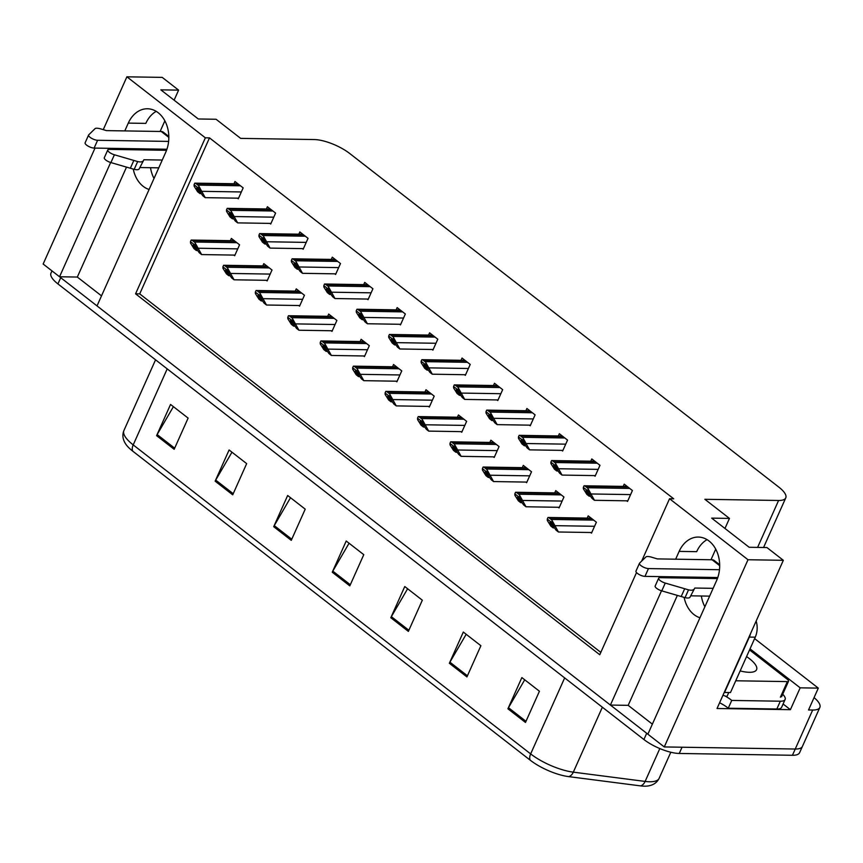 <?xml version="1.0" encoding="UTF-8"?>
<svg xmlns="http://www.w3.org/2000/svg" width="863" height="863" viewBox="0 0 863 863"><rect width="100%" height="100%" fill="white"/><g stroke="black" fill="none" stroke-linecap="round" stroke-linejoin="round"><path stroke-width="1.29" d="M154.024 178.468A28.9 21.812 90.9 0 1 150.507 167.713M151.964 150.065A28.9 21.812 90.9 0 1 152.341 149.008M149.094 189.472A28.9 21.812 90.9 0 1 143.161 186.322A28.9 21.812 90.9 0 1 133.258 169.094M134.423 149.784A28.9 21.812 90.9 0 1 134.801 148.727M704.877 606.754A28.9 21.812 90.9 0 1 701.36 595.999M702.816 578.361A28.9 21.812 90.9 0 1 703.194 577.304M685.654 577.023A28.9 21.812 -89.1 0 0 685.276 578.081M684.122 597.39A28.9 21.812 -89.1 0 0 694.025 614.607A28.9 21.812 -89.1 0 0 699.958 617.768M814.068 697.606A27.098 8.781 -155.9 0 1 819.85 707.444L802.407 746.441A27.098 8.781 -155.9 0 1 795.233 749.03L664.273 746.937L647.876 734.197L716.614 580.529A28.9 21.812 -89.1 0 0 698.34 537.066A28.9 21.812 -89.1 0 0 679.138 551.392L675.653 559.192M707.067 539.645A28.9 21.812 -89.1 0 0 696.678 551.673L679.138 551.392M783.086 703.992L790.4 709.677L717.034 708.501L783.334 560.303L766.937 547.552L749.16 547.271L711.684 518.134L729.462 518.415L704.866 499.299L778.588 500.475A27.098 8.781 24.1 0 0 785.762 497.886A27.098 8.781 24.1 0 0 778.804 487.099L349.731 153.506A27.098 8.781 24.1 0 0 314.391 139.558L240.669 138.382L216.074 119.267L198.296 118.975L160.831 89.849L178.609 90.13L162.212 77.379L126.893 76.818L103.258 129.655M750.033 648.857L800.174 687.833L790.4 709.677M800.174 687.833L818.307 688.124L754.618 638.609M819.85 707.444A27.098 8.781 -155.9 0 1 812.676 710.033L808.534 709.969L818.307 688.124M641.684 561.047L669.548 498.738L748.005 559.742L783.334 560.303M748.005 559.742L664.273 746.937M95.006 148.091L43.15 264.024L59.547 276.764L110.658 162.503M661.511 590.799L610.4 705.06L97.023 305.901L165.75 152.244A28.9 21.812 -89.1 0 0 147.476 108.77A28.9 21.812 -89.1 0 0 128.285 123.107L124.79 130.906M116.947 148.447L116.473 149.504M667.8 576.732L667.336 577.789M126.893 76.818L205.351 137.821L135.567 293.819L599.763 654.737L636.527 572.557M101.51 295.858L77.325 277.055L59.547 276.764M677.347 595.427L628.178 705.341L652.374 724.154M628.178 705.341L610.4 705.06M160.108 131.467L164.865 120.842M174.11 100.173L178.609 90.13M710.972 559.763L715.718 549.138M724.963 528.469L729.462 518.415M669.548 498.738L673.701 498.803L209.493 137.886L205.351 137.821M209.493 137.886L139.72 293.884L600.821 652.396M139.72 293.884L135.567 293.819M432.093 349.493L432.902 350.119L437.789 339.202L429.591 332.827L428.587 335.071M367.228 299.051L368.026 299.688L372.913 288.76L364.715 282.384L363.722 284.628M334.79 273.83L335.588 274.466L340.475 263.539L332.277 257.163L331.284 259.407M302.352 248.609L303.161 249.245L308.037 238.317L299.839 231.953L298.846 234.186M269.914 223.388L270.723 224.024L275.599 213.096L267.401 206.732L266.408 208.965M399.666 324.272L400.464 324.898L405.351 313.981L397.153 307.606L396.149 309.849M464.531 374.715L465.34 375.34L470.227 364.423L462.029 358.048L461.025 360.292M496.969 399.936L497.778 400.561L502.665 389.645L494.467 383.269L493.463 385.513M529.407 425.157L530.216 425.783L535.103 414.866L526.905 408.49L525.901 410.734M561.845 450.378L562.654 451.004L567.541 440.087L559.343 433.711L558.339 435.955M594.283 475.599L595.092 476.225L599.979 465.308L591.781 458.933L590.777 461.176M626.721 500.82L627.53 501.446L632.417 490.529L624.219 484.154L623.215 486.398M237.476 198.177L238.285 198.803L243.161 187.875L234.963 181.51L233.97 183.743M396.063 381.187L396.872 381.813L401.759 370.896L393.56 364.52L392.557 366.764M331.187 330.745L331.996 331.381L336.883 320.453L328.684 314.078L327.681 316.322M298.749 305.524L299.558 306.16L304.445 295.232L296.246 288.868L295.243 291.101M266.311 280.302L267.12 280.939L272.007 270.011L263.808 263.647L262.805 265.88M363.625 355.966L364.434 356.602L369.321 345.675L361.122 339.299L360.119 341.543M428.501 406.408L429.31 407.034L434.197 396.117L425.998 389.742L424.995 391.985M460.939 431.629L461.748 432.255L466.635 421.338L458.436 414.963L457.433 417.207M493.377 456.851L494.186 457.476L499.073 446.559L490.874 440.184L489.871 442.428M525.815 482.072L526.624 482.697L531.511 471.781L523.312 465.405L522.309 467.649M558.253 507.293L559.062 507.919L563.949 497.002L555.75 490.626L554.747 492.87M590.691 532.514L591.5 533.14L596.387 522.223L588.188 515.847L587.185 518.091M233.873 255.092L234.682 255.718L239.569 244.801L231.37 238.425L230.367 240.658M685.578 577.023L685.114 578.081M134.725 148.727L134.25 149.784M126.494 167.142L77.325 277.055M128.285 123.107L145.825 123.387A28.9 21.812 90.9 0 1 156.214 111.359M564.661 677.908L530.659 753.917A36.127 11.704 24.1 0 0 573.312 772.158L645.125 781.425A36.127 11.704 24.1 0 0 649.591 781.759A36.127 11.704 24.1 0 0 659.149 778.307C657.034 782.644 653.259 785.201 647.822 785.999A32.514 10.529 -155.9 0 1 644.456 786.182A32.514 10.529 -155.9 0 1 640.432 785.869L568.62 776.614A32.514 10.529 -155.9 0 1 530.238 760.195L132.783 451.176A32.514 10.529 -155.9 0 1 125.739 444.089C122.708 439.515 122.104 434.984 123.927 430.518A36.127 11.704 24.1 0 0 133.204 444.898L530.659 753.917A9.029 5.156 127.9 0 0 530.238 760.195M647.886 734.176A27.098 8.781 -155.9 0 1 646.7 733.28L60.712 277.681A27.098 8.781 -155.9 0 1 59.579 276.764M679.257 753.464L792.45 755.276A27.098 8.781 -155.9 0 0 799.613 752.676L802.407 746.441A27.098 8.781 -155.9 0 1 795.233 749.03L682.05 747.229L679.257 753.464A27.098 8.781 -155.9 0 1 643.917 739.526L57.929 283.916A27.098 8.781 -155.9 0 1 50.971 273.139L51.974 270.885M215.146 481.166L229.105 449.968L246.667 463.625L232.719 494.823L215.146 481.166A7.228 4.121 127.9 0 1 215.707 480.087L233.215 493.701M156.602 435.642L170.55 404.445L188.123 418.102L174.164 449.299L156.602 435.642A7.228 4.121 127.9 0 1 157.152 434.564L174.671 448.177M390.81 617.735L404.758 586.538L422.331 600.195L408.372 631.392L390.81 617.735A7.228 4.121 127.9 0 1 391.36 616.657L408.879 630.27M449.353 663.269L463.312 632.061L480.885 645.718L466.926 676.926L449.353 663.269A7.228 4.121 127.9 0 1 449.914 662.18L467.422 675.794M507.908 708.793L521.867 677.584L539.429 691.241L525.481 722.45L507.908 708.793A7.228 4.121 127.9 0 1 508.469 707.703L525.977 721.317M273.7 526.689L287.659 495.491L305.222 509.148L291.263 540.346L273.7 526.689A7.228 4.121 127.9 0 1 274.261 525.61L291.77 539.224M332.255 572.212L346.214 541.015L363.776 554.672L349.817 585.869L332.255 572.212A7.228 4.121 127.9 0 1 332.805 571.133L350.324 584.747M349.062 543.237L332.805 571.133M290.507 497.714L274.261 525.61M524.715 679.807L508.469 707.703M466.171 634.283L449.914 662.18M407.616 588.76L391.36 616.657M173.409 406.656L157.152 434.564M231.964 452.19L215.707 480.087M197.864 250.497L196.343 250.475L193.107 245.319L193.334 244.466L199.267 252.751L201.618 254.574L195.405 243.344A4.52 3.409 -89.1 0 0 194.337 242.018L192.578 240.648A4.52 3.409 -89.1 0 0 191.176 240.054L234.326 240.723M194.261 245.34L193.107 245.319L193.334 244.466M198.134 249.019L194.704 244.919L190.464 241.629L190.518 243.096L194.002 248.652L196.343 250.475M234.952 255.103L201.618 254.574M190.464 241.629L191.176 240.054M194.704 244.919L195.405 243.344M201.457 193.582L199.946 193.56L196.71 188.404L196.926 187.551L202.87 195.836L205.211 197.659L199.008 186.43A4.52 3.409 -89.1 0 0 197.929 185.103L196.171 183.733A4.52 3.409 -89.1 0 0 194.779 183.139L237.929 183.808M197.854 188.425L196.71 188.404L196.926 187.551M201.726 192.104L198.296 188.005L194.067 184.714L194.121 186.181L197.605 191.737L199.946 193.56M238.555 198.188L205.211 197.659M194.067 184.714L194.779 183.139M198.296 188.005L199.008 186.43M230.302 275.718L228.781 275.696L225.545 270.54L225.772 269.688L231.705 277.972L234.056 279.795L227.843 268.566A4.52 3.409 -89.1 0 0 226.775 267.239L225.016 265.869A4.52 3.409 -89.1 0 0 223.614 265.275L266.764 265.944M226.699 270.551L225.545 270.54L225.772 269.688M230.572 274.24L227.142 270.141L222.902 266.85L222.956 268.317L226.44 273.873L228.781 275.696M267.39 280.324L234.056 279.795M222.902 266.85L223.614 265.275M227.142 270.141L227.843 268.566M262.74 300.939L261.219 300.917L257.983 295.761L258.21 294.909L264.143 303.193L266.494 305.017L260.281 293.787A4.52 3.409 -89.1 0 0 259.213 292.449L257.454 291.09A4.52 3.409 -89.1 0 0 256.052 290.497L299.202 291.165M259.137 295.772L257.983 295.761L258.21 294.909M263.01 299.461L259.58 295.362L255.34 292.072L255.394 293.539L258.878 299.094L261.219 300.917M299.828 305.545L266.494 305.017M255.34 292.072L256.052 290.497M259.58 295.362L260.281 293.787M295.178 326.16L293.657 326.138L290.421 320.982L290.648 320.13L296.581 328.415L298.932 330.238L292.719 318.997A4.52 3.409 -89.1 0 0 291.651 317.67L289.892 316.311A4.52 3.409 -89.1 0 0 288.49 315.718L331.64 316.387M291.575 320.993L290.421 320.982L290.648 320.13M295.448 324.682L292.018 320.583L287.778 317.293L287.832 318.76L291.316 324.315L293.657 326.138M332.266 330.766L298.932 330.238M287.778 317.293L288.49 315.718M292.018 320.583L292.719 318.997M233.895 218.803L232.384 218.781L229.148 213.625L229.364 212.773L235.308 221.057L237.649 222.881L231.446 211.651A4.52 3.409 -89.1 0 0 230.367 210.324L228.609 208.954A4.52 3.409 -89.1 0 0 227.217 208.361L270.367 209.029M230.292 213.636L229.148 213.625L229.364 212.773M234.164 217.325L230.734 213.226L226.505 209.936L226.559 211.403L230.043 216.958L232.384 218.781M270.993 223.409L237.649 222.881M226.505 209.936L227.217 208.361M230.734 213.226L231.446 211.651M266.333 244.024L264.822 244.002L261.586 238.846L261.802 237.994L267.746 246.279L270.087 248.102L263.884 236.872A4.52 3.409 -89.1 0 0 262.805 235.534L261.047 234.175A4.52 3.409 -89.1 0 0 259.655 233.582L302.805 234.251M262.73 238.857L261.586 238.846L261.802 237.994M266.602 242.546L263.172 238.447L258.943 235.157L258.997 236.624L262.481 242.179L264.822 244.002M303.431 248.63L270.087 248.102M258.943 235.157L259.655 233.582M263.172 238.447L263.884 236.872M298.771 269.245L297.26 269.224L294.024 264.067L294.24 263.215L300.184 271.5L302.525 273.323L296.322 262.082A4.52 3.409 -89.1 0 0 295.243 260.755L293.485 259.396A4.52 3.409 -89.1 0 0 292.093 258.803L335.243 259.472M295.168 264.078L294.024 264.067L294.24 263.215M299.04 267.757L295.61 263.668L291.381 260.378L291.435 261.845L294.919 267.401L297.26 269.224M335.869 273.851L302.525 273.323M291.381 260.378L292.093 258.803M295.61 263.668L296.322 262.082M331.209 294.466L329.698 294.445L326.462 289.288L326.678 288.436L332.622 296.721L334.963 298.533L328.76 287.303A4.52 3.409 -89.1 0 0 327.681 285.977L325.923 284.617A4.52 3.409 -89.1 0 0 324.531 284.013L367.681 284.693M327.606 289.299L326.462 289.288L326.678 288.436M331.478 292.978L328.048 288.889L323.819 285.599L323.873 287.066L327.357 292.622L329.698 294.445M368.307 299.073L334.963 298.533M323.819 285.599L324.531 284.013M328.048 288.889L328.76 287.303M717.412 578.588L660.173 577.681A5.771 1.866 -155.9 0 0 658.652 578.232A5.771 1.866 -155.9 0 0 665.254 583.075L688.534 589.85L685.039 597.649L661.77 590.875L665.254 583.075M782.709 694.251A18.069 5.847 -155.9 0 1 785.103 699.483L781.619 707.282A18.069 5.847 24.1 0 1 779.828 708.663A18.069 5.847 -155.9 0 1 776.84 709.008L728.243 708.232A18.069 5.847 24.1 0 0 727.746 707.833A18.069 5.847 -155.9 0 0 719.602 702.773M785.103 699.483A18.069 5.847 -155.9 0 1 780.325 701.209L731.738 700.432L728.243 708.232M725.049 695.977A18.069 5.847 -155.9 0 1 731.738 700.432M724.294 692.266A18.069 13.635 90.9 0 1 724.553 692.471L730.476 692.558L755.254 637.174A18.069 13.635 -89.1 0 0 756.15 621.058M724.553 692.471L749.332 637.088A18.069 13.635 -89.1 0 0 750.519 633.647M704.251 577.315L703.777 578.372M719.677 564.747L714.154 560.454A9.029 5.156 127.9 0 0 712.094 559.774L657.304 558.9L651.748 557.228A9.029 2.923 -155.9 0 0 646.042 556.818L639.591 563.118A5.771 1.866 -155.9 0 0 639.461 563.312A5.771 1.866 -155.9 0 0 642.331 566.538A5.771 1.866 -155.9 0 0 648.458 568.577L719.472 569.709M717.779 577.53L644.974 576.376L648.458 568.577M636.107 570.918A5.771 1.866 24.1 0 0 635.966 571.112A5.771 1.866 24.1 0 0 638.836 574.337A5.771 1.866 24.1 0 0 644.974 576.376M694.78 588.037L689.893 597.401L694.78 588.037L713.118 588.329M709.634 596.128L691.295 595.837M658.652 578.232L655.157 586.031A5.771 1.866 24.1 0 0 661.77 590.875M689.893 597.401A9.029 2.923 -155.9 0 1 685.039 597.649M693.388 589.602A9.029 2.923 -155.9 0 1 688.534 589.85M684.683 588.749L681.187 596.549M166.548 150.302L109.321 149.385A5.771 1.866 -155.9 0 0 107.789 149.935A5.771 1.866 -155.9 0 0 114.401 154.779L137.67 161.554L134.186 169.353L110.906 162.578L114.401 154.779M153.387 149.029L152.924 150.086M168.814 136.451L163.29 132.158A9.029 5.156 127.9 0 0 161.241 131.489L106.451 130.615L100.895 128.943A9.029 2.923 -155.9 0 0 95.189 128.522L88.738 134.822A5.771 1.866 -155.9 0 0 88.598 135.016A5.771 1.866 -155.9 0 0 91.467 138.242A5.771 1.866 -155.9 0 0 97.605 140.281L168.619 141.413M166.926 149.245L94.121 148.08L97.605 140.281M85.243 142.622A5.771 1.866 24.1 0 0 85.113 142.816A5.771 1.866 24.1 0 0 87.983 146.041A5.771 1.866 24.1 0 0 94.121 148.08M143.927 159.752L139.04 169.105L143.927 159.752L162.266 160.043M158.781 167.843L140.432 167.551M107.789 149.935L104.304 157.735A5.771 1.866 24.1 0 0 110.906 162.578M139.04 169.105A9.029 2.923 -155.9 0 1 134.186 169.353M142.524 161.305A9.029 2.923 -155.9 0 1 137.67 161.554M133.819 160.464L130.335 168.263M740.163 670.929A27.551 8.921 24.1 0 0 749.278 672.299A27.551 8.921 24.1 0 0 756.571 669.666A27.551 8.921 24.1 0 0 746.571 656.592M735.751 680.778L787.369 681.597A4.52 1.467 24.1 0 0 788.566 681.166A4.52 1.467 24.1 0 0 787.401 679.375L749.548 649.936M723 695.157A4.52 1.467 24.1 0 0 727.056 696.355L728.76 692.536M327.616 351.381L326.095 351.36L322.859 346.203L323.086 345.351L329.019 353.636L331.36 355.459L325.157 344.218A4.52 3.409 -89.1 0 0 324.089 342.891L322.331 341.532A4.52 3.409 -89.1 0 0 320.928 340.928L364.078 341.608M324.013 346.214L322.859 346.203L323.086 345.351M327.886 349.893L324.456 345.804L320.216 342.514L320.27 343.981L323.754 349.537L326.095 351.36M364.704 355.988L331.36 355.459M320.216 342.514L320.928 340.928M324.456 345.804L325.157 344.218M360.044 376.602L358.533 376.581L355.297 371.414L355.524 370.572L361.457 378.857L363.798 380.669L357.595 369.44A4.52 3.409 -89.1 0 0 356.527 368.113L354.769 366.753A4.52 3.409 -89.1 0 0 353.366 366.149L396.516 366.829M356.451 371.435L355.297 371.414L355.524 370.572M360.324 375.114L356.883 371.025L352.654 367.735L352.708 369.202L356.192 374.758L358.533 376.581M397.142 381.209L363.798 380.669M352.654 367.735L353.366 366.149M356.883 371.025L357.595 369.44M392.482 401.824L390.971 401.802L387.735 396.635L387.962 395.793L393.895 404.078L396.236 405.89L390.033 394.661A4.52 3.409 -89.1 0 0 388.965 393.334L387.207 391.975A4.52 3.409 -89.1 0 0 385.804 391.371L428.954 392.05M388.889 396.656L387.735 396.635L387.962 395.793M392.762 400.335L389.321 396.246L385.092 392.956L385.146 394.423L388.63 399.979L390.971 401.802M429.58 406.43L396.236 405.89M385.092 392.956L385.804 391.371M389.321 396.246L390.033 394.661M363.647 319.688L362.136 319.666L358.9 314.499L359.116 313.657L365.06 321.942L367.401 323.754L361.198 312.525A4.52 3.409 -89.1 0 0 360.119 311.198L358.361 309.839A4.52 3.409 -89.1 0 0 356.969 309.234L400.119 309.914M360.044 314.52L358.9 314.499L359.116 313.657M363.916 318.199L360.486 314.11L356.257 310.82L356.311 312.287L359.795 317.843L362.136 319.666M400.745 324.294L367.401 323.754M356.257 310.82L356.969 309.234M360.486 314.11L361.198 312.525M396.085 344.909L394.574 344.887L391.338 339.72L391.554 338.879L397.498 347.163L399.839 348.976L393.636 337.746A4.52 3.409 -89.1 0 0 392.557 336.419L390.799 335.06A4.52 3.409 -89.1 0 0 389.407 334.456L432.557 335.135M392.482 339.742L391.338 339.72L391.554 338.879M396.354 343.42L392.924 339.332L388.695 336.041L388.749 337.509L392.234 343.064L394.574 344.887M433.183 349.515L399.839 348.976M388.695 336.041L389.407 334.456M392.924 339.332L393.636 337.746M428.523 370.13L427.012 370.098L423.776 364.941L423.992 364.1L429.936 372.374L432.277 374.197L426.074 362.967A4.52 3.409 -89.1 0 0 424.995 361.64L423.237 360.281A4.52 3.409 -89.1 0 0 421.845 359.677L464.995 360.356M424.92 364.963L423.776 364.941L423.992 364.1M428.792 368.641L425.362 364.553L421.133 361.263L421.187 362.73L424.672 368.285L427.012 370.098M465.621 374.736L432.277 374.197M421.133 361.263L421.845 359.677M425.362 364.553L426.074 362.967M424.92 427.045L423.409 427.012L420.173 421.856L420.4 421.015L426.333 429.289L428.674 431.112L422.471 419.882A4.52 3.409 -89.1 0 0 421.403 418.555L419.645 417.196A4.52 3.409 -89.1 0 0 418.242 416.592L461.392 417.271M421.327 421.878L420.173 421.856L420.4 421.015M425.2 425.556L421.759 421.468L417.53 418.177L417.584 419.645L421.068 425.2L423.409 427.012M462.018 431.651L428.674 431.112M417.53 418.177L418.242 416.592M421.759 421.468L422.471 419.882M457.358 452.266L455.847 452.234L452.611 447.077L452.838 446.236L458.771 454.51L461.112 456.333L454.909 445.103A4.52 3.409 -89.1 0 0 453.83 443.776L452.083 442.406A4.52 3.409 -89.1 0 0 450.68 441.813L493.83 442.492M453.755 447.099L452.611 447.077L452.838 446.236M457.638 450.777L454.197 446.689L449.968 443.399L450.022 444.866L453.507 450.421L455.847 452.234M494.456 456.872L461.112 456.333M449.968 443.399L450.68 441.813M454.197 446.689L454.909 445.103M489.796 477.487L488.285 477.455L485.049 472.298L485.276 471.457L491.209 479.731L493.55 481.554L487.347 470.324A4.52 3.409 -89.1 0 0 486.268 468.997L484.521 467.627A4.52 3.409 -89.1 0 0 483.118 467.034L526.268 467.714M486.193 472.32L485.049 472.298L485.276 471.457M490.076 475.998L486.635 471.91L482.406 468.62L482.46 470.076L485.945 475.642L488.285 477.455M526.894 482.093L493.55 481.554M482.406 468.62L483.118 467.034M486.635 471.91L487.347 470.324M522.234 502.708L520.723 502.676L517.487 497.52L517.714 496.678L523.647 504.952L525.988 506.775L519.785 495.545A4.52 3.409 -89.1 0 0 518.706 494.219L516.959 492.849A4.52 3.409 -89.1 0 0 515.556 492.255L558.706 492.935M518.631 497.541L517.487 497.52L517.714 496.678M522.514 501.22L519.073 497.131L514.844 493.841L514.898 495.297L518.383 500.853L520.723 502.676M559.332 507.304L525.988 506.775M514.844 493.841L515.556 492.255M519.073 497.131L519.785 495.545M554.672 527.919L553.161 527.897L549.925 522.741L550.152 521.899L556.085 530.173L558.426 531.996L552.223 520.767A4.52 3.409 -89.1 0 0 551.144 519.44L549.397 518.07A4.52 3.409 -89.1 0 0 547.994 517.476L591.144 518.145M551.069 522.762L549.925 522.741L550.152 521.899M554.952 526.441L551.511 522.352L547.282 519.062L547.336 520.518L550.821 526.074L553.161 527.897M591.77 532.525L558.426 531.996M547.282 519.062L547.994 517.476M551.511 522.352L552.223 520.767M460.961 395.351L459.45 395.319L456.214 390.162L456.43 389.321L462.374 397.595L464.715 399.418L458.512 388.188A4.52 3.409 -89.1 0 0 457.433 386.861L455.675 385.491A4.52 3.409 -89.1 0 0 454.272 384.898L497.433 385.578M457.358 390.184L456.214 390.162L456.43 389.321M461.23 393.862L457.8 389.774L453.571 386.484L453.625 387.951L457.099 393.506L459.45 395.319M498.059 399.957L464.715 399.418M453.571 386.484L454.272 384.898M457.8 389.774L458.512 388.188M493.399 420.572L491.888 420.54L488.652 415.383L488.868 414.542L494.812 422.816L497.153 424.639L490.95 413.409A4.52 3.409 -89.1 0 0 489.871 412.083L488.113 410.712A4.52 3.409 -89.1 0 0 486.71 410.119L529.871 410.799M489.796 415.405L488.652 415.383L488.868 414.542M493.668 419.084L490.238 414.995L486.009 411.705L486.063 413.161L489.537 418.728L491.888 420.54M530.497 425.168L497.153 424.639M486.009 411.705L486.71 410.119M490.238 414.995L490.95 413.409M525.837 445.783L524.326 445.761L521.09 440.605L521.306 439.763L527.25 448.037L529.591 449.86L523.388 438.631A4.52 3.409 -89.1 0 0 522.309 437.304L520.551 435.934A4.52 3.409 -89.1 0 0 519.148 435.34L562.309 436.02M522.234 440.626L521.09 440.605L521.306 439.763M526.106 444.305L522.676 440.216L518.447 436.926L518.501 438.382L521.975 443.938L524.326 445.761M562.935 450.389L529.591 449.86M518.447 436.926L519.148 435.34M522.676 440.216L523.388 438.631M558.275 471.004L556.764 470.982L553.528 465.826L553.744 464.984L559.688 473.258L562.029 475.082L555.826 463.852A4.52 3.409 -89.1 0 0 554.747 462.525L552.989 461.155A4.52 3.409 -89.1 0 0 551.586 460.562L594.747 461.23M554.672 465.847L553.528 465.826L553.744 464.984M558.544 469.526L555.114 465.437L550.885 462.147L550.939 463.604L554.413 469.159L556.764 470.982M595.373 475.61L562.029 475.082M550.885 462.147L551.586 460.562M555.114 465.437L555.826 463.852M590.713 496.225L589.202 496.203L585.966 491.047L586.182 490.206L592.126 498.48L594.467 500.303L588.264 489.073A4.52 3.409 -89.1 0 0 587.185 487.746L585.427 486.376A4.52 3.409 -89.1 0 0 584.024 485.783L627.185 486.452M587.11 491.069L585.966 491.047L586.182 490.206M590.982 494.747L587.552 490.648L583.323 487.368L583.377 488.825L586.851 494.38L589.202 496.203M627.811 500.831L594.467 500.303M583.323 487.368L584.024 485.783M587.552 490.648L588.264 489.073M812.676 710.033L792.45 755.276M778.588 500.475L757.595 547.412M640.432 785.869A9.029 5.814 97.3 0 0 645.125 781.425L659.817 748.566M132.783 451.176A9.029 5.156 -52.1 0 1 133.204 444.898L167.206 368.879M602.363 707.218L573.312 772.158A9.029 5.814 97.3 0 1 568.62 776.614M643.917 739.526L646.7 733.28M57.929 283.916L60.712 277.681M235.103 241.327L192.578 240.648M236.861 242.697L194.337 242.018M237.746 248.868L198.479 248.242M238.706 184.412L196.171 183.733M240.464 185.782L197.929 185.103M241.349 191.953L202.082 191.327M267.541 266.548L225.016 265.869M269.299 267.918L226.775 267.239M270.184 274.089L230.917 273.452M299.979 291.77L257.454 291.09M301.737 293.129L259.213 292.449M302.622 299.31L263.355 298.674M332.417 316.991L289.892 316.311M334.175 318.35L291.651 317.67M335.06 324.52L295.793 323.895M271.144 209.633L228.609 208.954M272.902 210.993L230.367 210.324M273.787 217.174L234.52 216.537M303.582 234.855L261.047 234.175M305.34 236.214L262.805 235.534M306.225 242.395L266.958 241.759M336.02 260.076L293.485 259.396M337.778 261.435L295.243 260.755M338.663 267.606L299.396 266.98M368.458 285.297L325.923 284.617M370.216 286.656L327.681 285.977M371.101 292.827L331.834 292.201M780.325 701.209L776.84 709.008M749.332 637.088L755.254 637.174M712.094 559.774L719.688 565.686M161.241 131.489L168.824 137.39M787.369 681.597L780.389 697.207M364.855 342.212L322.331 341.532M366.613 343.571L324.089 342.891M367.498 349.742L328.231 349.116M397.293 367.433L354.769 366.753M399.051 368.792L356.527 368.113M399.936 374.963L360.669 374.337M429.731 392.654L387.207 391.975M431.489 394.013L388.965 393.334M432.374 400.184L393.107 399.558M400.896 310.518L358.361 309.839M402.654 311.877L360.119 311.198M403.539 318.048L364.272 317.422M433.334 335.739L390.799 335.06M435.092 337.099L392.557 336.419M435.977 343.269L396.71 342.643M465.772 360.95L423.237 360.281M467.53 362.32L424.995 361.64M468.415 368.49L429.148 367.865M462.169 417.865L419.645 417.196M463.927 419.235L421.403 418.555M464.812 425.405L425.545 424.779M494.607 443.086L452.083 442.406M496.365 444.456L453.83 443.776M497.25 450.626L457.983 450.001M527.045 468.307L484.521 467.627M528.803 469.677L486.268 468.997M529.688 475.847L490.421 475.222M559.483 493.528L516.959 492.849M561.241 494.898L518.706 494.219M562.126 501.069L522.859 500.443M591.921 518.749L549.397 518.07M593.679 520.119L551.144 519.44M594.564 526.29L555.297 525.664M498.21 386.171L455.675 385.491M499.968 387.541L457.433 386.861M500.853 393.711L461.586 393.086M530.648 411.392L488.113 410.712M532.406 412.762L489.871 412.083M533.291 418.933L494.014 418.307M563.086 436.613L520.551 435.934M564.834 437.983L522.309 437.304M565.718 444.154L526.452 443.528M595.524 461.834L552.989 461.155M597.272 463.204L554.747 462.525M598.156 469.375L558.89 468.749M627.962 487.056L585.427 486.376M629.71 488.426L587.185 487.746M630.594 494.596L591.328 493.97M785.762 497.886L763.561 547.498M123.927 430.518L155.556 359.828M659.149 778.307L670.81 752.245M635.966 571.112L639.461 563.312M85.113 142.816L88.598 135.016M788.566 681.166L781.587 696.765"/></g></svg>
